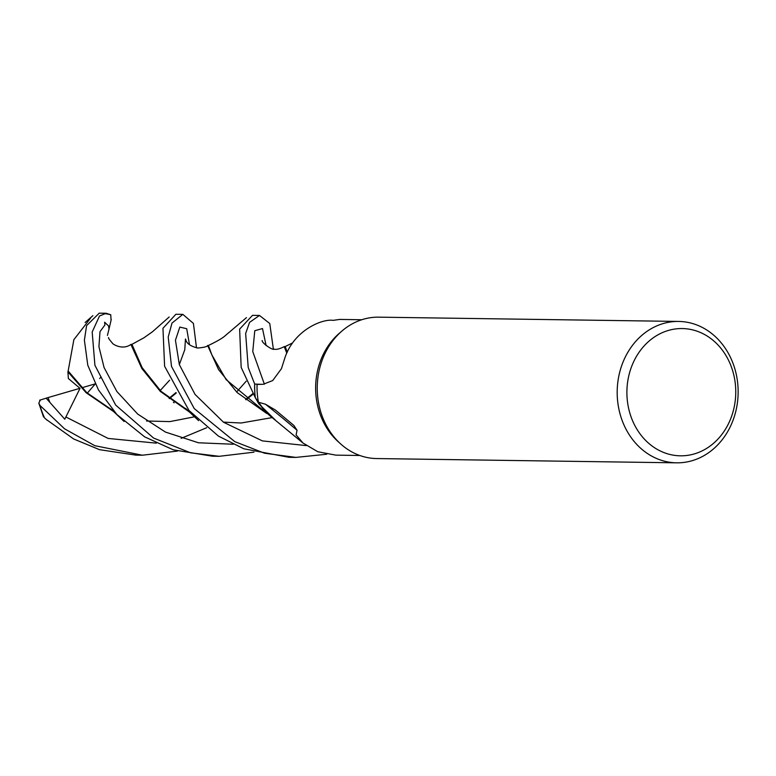 <?xml version="1.0" encoding="UTF-8"?>
<svg xmlns="http://www.w3.org/2000/svg" width="776" height="776" viewBox="0 0 776 776"><rect width="100%" height="100%" fill="white"/><g stroke="black" fill="none" stroke-linecap="round" stroke-linejoin="round"><path stroke-width="1.16" d="M259.475 315.454L252.501 315.357L239.638 329.121L241.161 367.368L255.343 397.739A70.635 60.421 -89.2 0 1 254.732 384.071L261.512 384.333L254.673 384.062L248.213 367.465L245.643 333.525L249.571 322.38L259.475 315.454L269.757 323.514L273.346 348.977M676.653 462.826L376.709 458.558A70.703 60.48 -89.2 0 1 340.567 443.843A70.703 60.48 -89.2 0 1 319.625 368.484A70.703 60.48 -89.2 0 1 342.177 330.828A70.703 60.48 -89.2 0 1 378.727 317.161L678.67 321.439A70.703 60.48 -89.2 0 1 735.755 411.503A70.703 60.48 -89.2 0 1 676.653 462.826A70.703 60.48 -89.2 0 1 619.568 372.761A70.703 60.48 -89.2 0 1 678.67 321.439M340.567 443.843L338.026 441.544A67.881 58.054 -89.2 0 1 317.918 369.201A67.881 58.054 -89.2 0 1 339.578 333.059L342.177 330.828M733.611 409.612A63.632 54.427 -89.2 0 1 666.186 453.388A63.632 54.427 -89.2 0 1 629.045 374.75A63.632 54.427 -89.2 0 1 696.47 330.983A63.632 54.427 -89.2 0 1 733.611 409.612M361.752 319.741L339.723 319.431L333.137 320.352C322.098 318.635 293.357 330.45 284.579 358.832L281.445 368.687L272.686 380.579L263.132 384.295L257.079 384.43A67.881 58.054 -89.2 0 0 258.457 402.23L265.421 404.209L275.334 409.99L293.891 425.452L297.053 430.273L296.102 434.909L303.028 443.057L317.791 451.739L335.872 455.143L359.812 455.483M303.028 443.057L271.212 416.819A58.462 50.003 -89.2 0 1 258.457 402.23M265.421 404.209A1218.368 873.679 82.1 0 1 297.053 430.273M264.713 411.639L266.653 413.375L255.343 397.739L258.777 403.782L275.509 420.233M255.343 397.739A70.635 60.421 -89.2 0 1 254.732 384.071L261.299 384.333M254.004 452.175L219.23 456.307L190.576 452.806L153.599 438.062L115.653 405.062L94.914 365.283L92.179 332.002L99.512 315.987L106.176 313.271L110.735 314.755L111.075 320.178M99.241 313.174L86.592 325.61L84.39 340.189L87.775 365.186L98.455 389.93L116.817 414.462L144.656 436.869L173.232 449.808L212.43 456.21M326.735 454.241L295.879 457.404L264.548 453.213L234.808 441.651L194.252 408.593L171.496 366.379L168.217 336.988L171.991 323.097L182.845 314.367L175.88 314.27L162.95 328.296L164.609 366.282L188.975 410.446L218.454 436.122L243.839 448.79L288.973 457.297M255.255 397.574A70.703 60.48 -89.2 0 1 254.673 384.062M177.452 451.079L142.396 455.211L94.779 445.686L64.524 428.788L40.022 405.479L38.8 403.132L40.391 399.98M46.056 419.312L73.681 438.983L99.561 449.682L135.829 455.114M111.24 319.489L108.999 329.092L108.572 325.949L104.605 322.195L104.925 324.989L100.007 331.633L98.921 346.649L104.062 367.514L116.846 391.463L137.653 414.035L165.472 432.087L198.462 442.776L233.169 444.241M131.949 344.379L142.202 367.746L161.01 391.298L190.615 412.318M130.901 344.457L141.833 368.484L160.331 391.424L189.858 412.328M182.845 314.367L193.418 323.408L196.503 347.852M169.052 398.301L175.977 392.569M179.324 364.584L184.775 349.724L185.464 338.976C186.104 339.422 185.163 345.01 197.773 348.026C204.146 347.444 207.434 346.6 207.629 345.495L218.541 369.56L237.107 392.52L266.76 413.482M169.43 398.612L176.249 393.015M207.667 345.485L208.414 345.485L211.896 354.952L226.165 379.658L265.848 412.589M39.634 400.212L48.025 397.593L49.819 402.327L64.786 419.215L80.015 388.369L68.346 378.484L67.919 371.85L86.097 392.695L113.112 411.222M245.623 399.465L252.821 393.665M284.229 346.63L286.8 353.158M287.227 352.226L285.219 346.571L284.404 346.571M253.121 394.16L246.011 399.785M113.781 411.193L86.796 392.656L68.142 371.025L73.865 339.684L90.773 317.84M67.919 371.85L68.259 370.618M108.999 329.092L107.418 335.416M99.658 378.591L101.074 376.874M43.534 416.945L38.8 403.132M48.025 397.593L79.947 388.31M81.742 387.787L95.254 383.858M87.319 393.122L95.283 383.907M104.081 313.523A70.703 60.48 -89.2 0 1 110.735 314.755M44.552 417.905A70.703 60.48 -89.2 0 1 40.022 405.479M109.445 326.929L108.572 325.949M189.489 344.699L186.706 328.714L179.828 327.084L175.444 340.227L179.343 364.652L195.096 394.48L223.585 422.28L262.385 440.894L306.268 445.599M66.232 417.158L108.116 438.43L156.354 443.154M181.118 438.372L206.678 427.721M266.11 345.611L262.492 328.549L254.77 330.731L252.763 351.576L264.383 384.207M46.201 398.233L49.819 402.327M106.176 313.271L99.037 313.174M219.23 456.307L212.081 456.21M295.879 457.404L288.934 457.297M142.396 455.211L135.451 455.114M169.168 316.996L152.562 331.691L143.977 337.764L131.745 344.447M185.668 408.467L198.617 420.66M130.95 344.418C122.133 350.762 112.113 343.564 112.636 343.419C109.503 339.791 108.136 337.851 108.553 337.579M271.716 417.682L241.113 423.007L223.343 422.115M174.105 402.792L173.417 402.288M131.949 344.369L131.096 344.369M169.595 380.221L160.196 390.522M44.833 418.196L46.87 420.049M246.458 317.626L224.225 336.541C221.412 338.792 216.116 341.779 208.366 345.504M284.239 346.62C279.467 349.035 276.062 349.86 274.035 349.084C273.608 350.897 261.968 343.428 262.123 340.519M246.244 381.161L236.99 391.618M194.601 416.78L169.905 421.601L146.509 420.999M92.907 315.657L85.108 322.496M110.861 408.952L124.092 421.484M292.591 342.924L285.151 346.571"/></g></svg>
